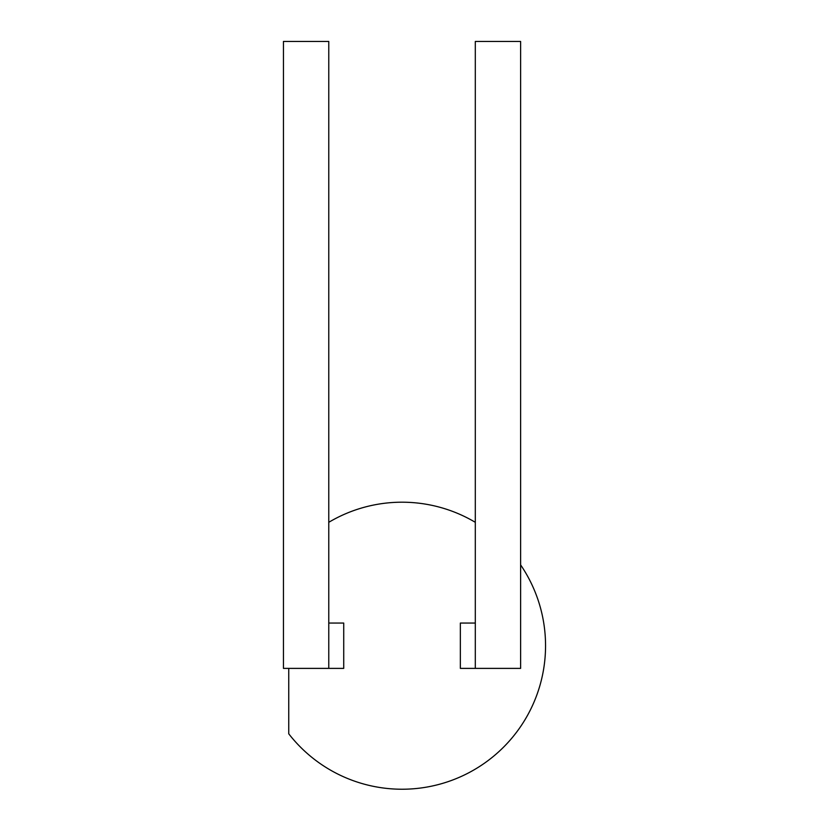 <?xml version="1.0" encoding="UTF-8"?>
<svg xmlns="http://www.w3.org/2000/svg" width="829" height="829" viewBox="0 0 829 829"><rect width="100%" height="100%" fill="white"/><g stroke="black" fill="none" stroke-linecap="round" stroke-linejoin="round"><path stroke-width="1.24" d="M520.622 564.891A143.51 143.51 0 0 1 448.603 781.467A143.51 143.51 0 0 1 288.741 733.8L288.741 668.381M328.771 522.311A143.51 143.51 0 0 1 475.307 522.311M343.724 623.056L343.724 668.381L283.445 668.381L283.445 41.45L328.771 41.45L328.771 623.056L343.724 623.056M460.354 623.056L460.354 668.381L520.622 668.381L520.622 41.45L475.307 41.45L475.307 623.056L460.354 623.056M328.771 623.056L328.771 668.381M475.307 623.056L475.307 668.381"/></g></svg>
